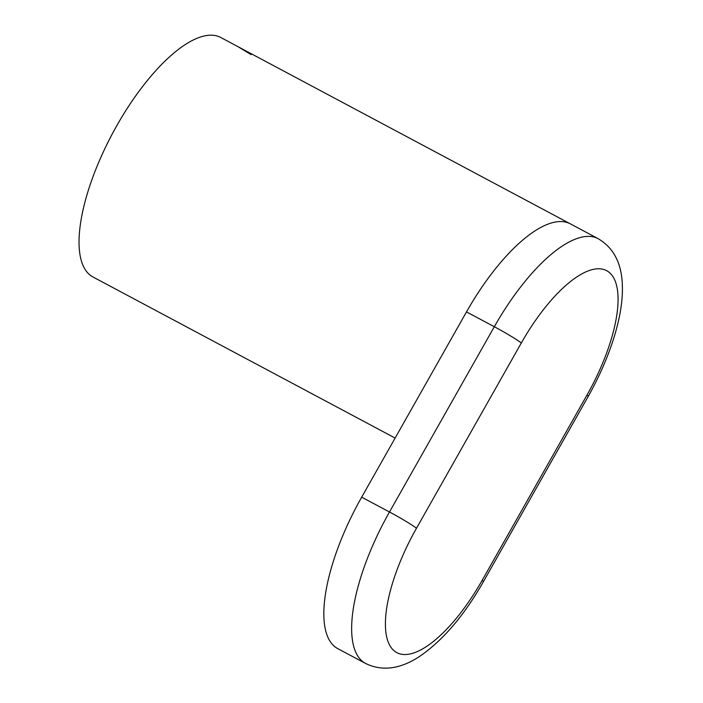 <?xml version="1.0" encoding="UTF-8"?>
<svg xmlns="http://www.w3.org/2000/svg" width="703" height="703" viewBox="0 0 703 703"><rect width="100%" height="100%" fill="white"/><g stroke="black" fill="none" stroke-linecap="round" stroke-linejoin="round"><path stroke-width="1.05" d="M365.622 663.474L337.809 648.649A135.723 50.308 -61.9 0 1 361.685 497.17L466.502 311.904A135.723 50.308 -61.9 0 1 570.326 223.835L598.13 238.66A135.723 50.308 118.1 0 0 494.314 326.728L389.488 511.995A135.723 50.308 118.1 0 0 365.622 663.474C382.063 671.479 399.981 669.194 419.348 656.611C442.793 640.556 464.138 615.582 483.4 581.68L588.218 396.413C610.889 355.99 623.104 315.322 622.383 287.044C622.146 264.214 614.062 248.08 598.13 238.66M521.318 342.976L416.492 528.243A111.487 41.319 118.1 0 0 394.541 651.136A111.487 41.319 118.1 0 0 482.17 580.335L586.987 395.068A111.487 41.319 118.1 0 0 608.939 272.175A111.487 41.319 118.1 0 0 521.318 342.976A24.236 1.52 -150.5 0 0 494.314 326.728L466.502 311.904A135.723 50.308 -61.9 0 1 570.326 223.835L220.707 37.461A135.723 50.308 -61.9 0 0 116.883 125.529A135.723 50.308 -61.9 0 0 93.016 277.008L395.121 438.057M238.08 46.723L251.112 54.632M586.987 395.068A24.236 1.52 29.5 0 1 588.218 396.413M416.492 528.243A24.236 1.52 -150.5 0 0 389.488 511.995L361.685 497.17M482.17 580.335A24.236 1.52 29.5 0 1 483.4 581.68"/></g></svg>
